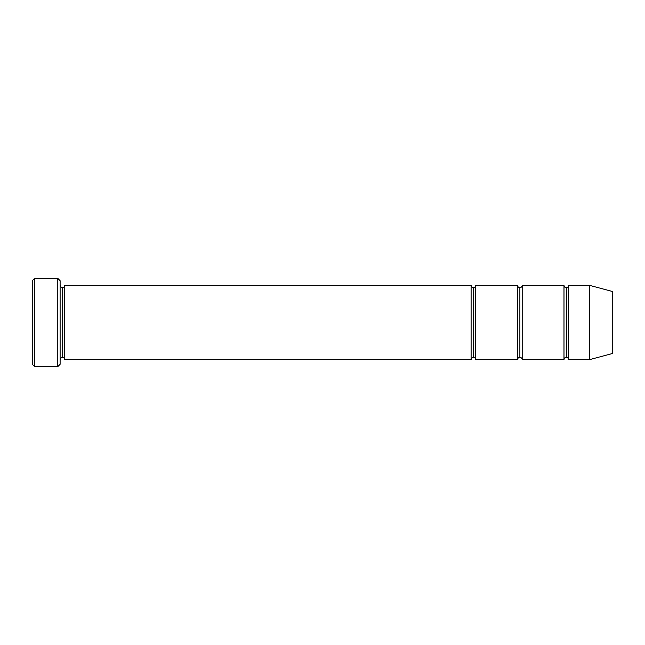 <?xml version="1.0" encoding="UTF-8"?>
<svg xmlns="http://www.w3.org/2000/svg" width="645" height="645" viewBox="0 0 645 645"><rect width="100%" height="100%" fill="white"/><g stroke="black" fill="none" stroke-linecap="round" stroke-linejoin="round"><path stroke-width="0.97" d="M32.25 280.704L32.25 364.296L34.572 366.618L34.572 278.382L32.25 280.704L34.572 278.382L34.572 366.618L57.792 366.618L60.114 364.296L60.114 280.704L57.792 278.382L57.792 366.618L57.792 278.382L34.572 278.382L57.792 278.382L60.114 280.704L60.114 364.296L57.792 366.618L34.572 366.618L32.25 364.296L32.25 280.704M471.108 359.652L471.108 285.348L64.758 285.348L64.758 359.652L471.108 359.652C471.253 358.249 472.027 357.475 473.43 357.33L473.43 287.67C472.027 287.525 471.253 286.751 471.108 285.348L471.108 359.652L64.758 359.652C64.613 358.249 63.839 357.475 62.436 357.33L62.436 287.67C61.033 287.525 60.259 286.751 60.114 285.348C60.259 286.751 61.033 287.525 62.436 287.67C63.839 287.525 64.613 286.751 64.758 285.348C64.613 286.751 63.839 287.525 62.436 287.67L62.436 357.33C61.033 357.475 60.259 358.249 60.114 359.652C60.259 358.249 61.033 357.475 62.436 357.33C63.839 357.475 64.613 358.249 64.758 359.652L64.758 285.348L471.108 285.348C471.253 286.751 472.027 287.525 473.43 287.67C474.833 287.525 475.607 286.751 475.752 285.348L475.752 359.652C475.607 358.249 474.833 357.475 473.43 357.33C472.027 357.475 471.253 358.249 471.108 359.652M589.53 359.652L589.53 285.348L568.632 285.348L568.632 359.652L589.53 359.652L612.75 353.428L612.75 291.572L589.53 285.348L589.53 359.652L568.632 359.652C568.487 358.249 567.713 357.475 566.31 357.33L566.31 287.67C564.907 287.525 564.133 286.751 563.988 285.348L563.988 359.652C564.133 358.249 564.907 357.475 566.31 357.33C564.907 357.475 564.133 358.249 563.988 359.652L563.988 285.348C564.133 286.751 564.907 287.525 566.31 287.67C567.713 287.525 568.487 286.751 568.632 285.348C568.487 286.751 567.713 287.525 566.31 287.67L566.31 357.33C567.713 357.475 568.487 358.249 568.632 359.652L568.632 285.348L589.53 285.348L612.75 291.572L612.75 353.428L589.53 359.652M517.548 359.652C517.693 358.249 518.467 357.475 519.87 357.33L519.87 287.67C518.467 287.525 517.693 286.751 517.548 285.348L517.548 359.652L517.548 285.348C517.693 286.751 518.467 287.525 519.87 287.67C521.273 287.525 522.047 286.751 522.192 285.348L522.192 359.652C522.047 358.249 521.273 357.475 519.87 357.33C518.467 357.475 517.693 358.249 517.548 359.652L475.752 359.652L517.548 359.652M517.548 285.348L475.752 285.348L517.548 285.348M563.988 285.348L522.192 285.348L563.988 285.348M522.192 359.652L563.988 359.652L522.192 359.652L522.192 285.348C522.047 286.751 521.273 287.525 519.87 287.67L519.87 357.33C521.273 357.475 522.047 358.249 522.192 359.652M473.43 287.67L473.43 357.33C474.833 357.475 475.607 358.249 475.752 359.652L475.752 285.348C475.607 286.751 474.833 287.525 473.43 287.67"/></g></svg>
